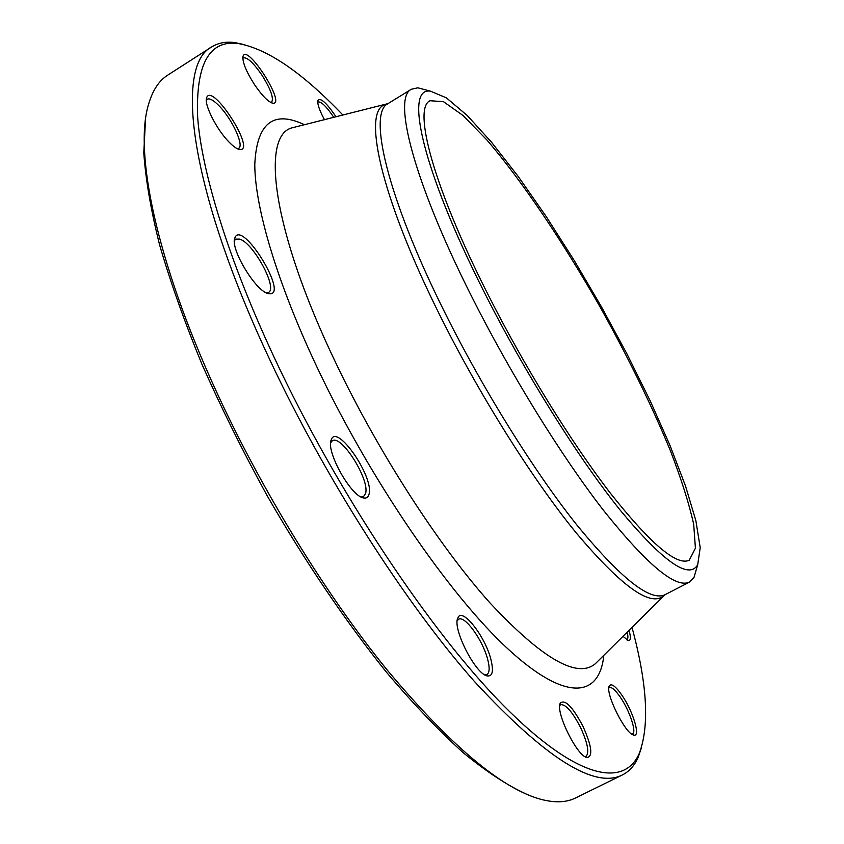 <?xml version="1.0" encoding="UTF-8"?>
<svg xmlns="http://www.w3.org/2000/svg" width="844" height="844" viewBox="0 0 844 844"><rect width="100%" height="100%" fill="white"/><g stroke="black" fill="none" stroke-linecap="round" stroke-linejoin="round"><path stroke-width="1.27" d="M641.482 747.626L638.148 757.342C634.53 765.582 629.276 771.448 622.418 774.929C594.609 789.214 545.34 758.123 474.602 681.667C405.827 603.998 325.457 478.706 269.858 359.85C188.866 187.758 174.877 65.326 211.654 46.947C218.185 42.875 225.907 41.409 234.843 42.58L244.887 44.743M211.654 46.947L167.745 75.116C158.978 80.623 152.553 90.466 148.47 104.624C134.059 151.793 156.077 260.627 216.254 391.247C261.682 490.258 325.615 594.176 386.721 669.45C449.936 745.083 501.157 788.328 540.382 799.184C554.614 803.013 566.356 802.602 575.608 797.949L622.418 774.929M487.326 293.163C433.151 186.134 412.727 108.232 430.007 100.731L443.469 101.681L463.05 115.501L487.157 140.262C522.267 181.217 563.254 242.26 600.39 307.48C628.263 357.539 651.536 405.141 670.22 450.274C681.182 478.664 689.01 503.341 693.705 524.293L695.414 548.199L689.263 560.216C676.772 566.134 650.471 543.779 610.36 493.16C571.346 442.551 523.818 365.6 487.326 293.163M525.939 793.93C507.307 785.384 486.418 771.659 463.272 752.764C439.028 730.862 413.486 704.086 386.636 672.436C345.924 621.88 304.695 561.049 267.073 495.555C242.85 451.403 221.117 407.568 201.874 364.081C184.403 321.543 170.298 281.759 159.548 244.707C150.833 209.797 145.59 179.139 143.786 152.743L145.506 119.7M254.656 84.854C246.142 71.476 242.26 61.96 243.03 56.284C247.218 43.076 286.633 105.268 272.855 103.211C268.35 102.029 262.284 95.91 254.656 84.854M228.924 141.961C216.634 129.565 203.879 104.297 206.601 97.82C211.95 81.34 256.977 151.931 239.654 149.472C236.942 149.029 233.377 146.529 228.924 141.961M267.981 293.469C255.405 290.853 229.948 248.358 234.811 238.008C241.795 218.311 289.925 296.814 269.057 293.723L267.981 293.469M368.997 494.32C368.248 497.221 366.528 498.445 363.817 497.971C351.273 497.021 325.499 451.012 331.249 439.819C336.619 422.58 374.377 477.43 368.997 494.32M490.754 658.879C493.793 670.769 492.685 676.455 487.41 675.938C475.731 674.683 452.067 628.231 457.838 618.061C461.636 606.519 484.751 635.49 490.754 658.879M582.951 726.241C591.771 746.064 593.142 756.488 587.044 757.532C577.106 756.424 555.109 711.608 560.279 703.168C564.921 698.906 572.475 706.597 582.951 726.241M621.954 695.266C633.074 711.228 640.986 737.434 633.728 735.04C625.52 734.312 604.884 692.829 609.262 686.003C611.278 682.986 615.508 686.066 621.954 695.266M628.97 630.246C631.048 637.347 630.816 640.786 628.274 640.554L622.914 636.281M324.497 119.732L322.303 115.533C318.694 108.064 317.238 103.01 317.935 100.362C320.688 97.493 326.723 102.989 336.049 116.852M342.981 115.122C302.616 72.9 267.907 49.079 238.852 43.645C209.333 39.341 195.608 63.922 197.665 117.411C201.705 172.102 228.407 259.572 274.638 358.362C337.231 492.168 430.693 632.072 503.541 705.573C576.695 779.402 624.117 788.148 639.309 753.354C649.68 725.671 647.232 683.651 631.966 627.271M696.374 569.299L694.032 577.328L689.453 582.107C675.749 588.701 647.221 564.942 603.871 510.82C561.682 456.615 510.356 373.713 471.258 295.716C413.338 180.711 392.46 97.545 411.366 89.253L417.822 87.808L425.903 89.96M484.013 291.739C421.8 168.768 404.16 86.563 430.535 91.194L446.413 97.862L467.217 115.491L491.598 142.32L518.29 176.565L546.163 216.497L574.205 260.448L601.477 306.868L627.103 354.206L650.239 400.932L669.999 445.442L685.518 485.996L695.878 520.727L700.214 547.65L697.714 564.699C689.02 579.965 663.226 561.84 620.319 510.314C578.404 458.229 524.641 372.489 484.013 291.739M333.813 117.4C326.501 106.544 321.248 101.407 318.061 101.987L317.755 102.272M626.564 639.731L626.934 639.615C628.147 638.876 628.21 636.365 627.134 632.072M631.818 734.122L632.515 733.963C636.935 732.465 629.561 710.521 620.298 697.176C615.371 690.054 611.731 686.868 609.389 687.607L608.851 688.06M584.839 756.519L586.105 756.298C589.502 752.626 587.635 743.005 580.524 727.412C572.38 711.766 565.765 704.181 560.68 704.656L559.741 705.531M484.867 674.873L486.893 674.588C489.625 672.784 489.858 667.583 487.579 658.995C482.652 639.91 464.675 615.086 458.63 619.253L457.226 620.751M361.063 496.958L363.532 496.567L365.547 493.529C370.094 479.898 341.292 434.08 332.283 440.8L330.669 442.699M266.409 292.836L268.508 292.414C278.003 288.384 253.569 243.156 239.738 239.116L235.74 239.116L234.389 240.772M237.312 148.692L238.652 148.333C244.38 145.738 232.353 119.447 219.482 106.26C213.796 100.362 209.702 98.01 207.213 99.223L206.316 100.278M270.84 102.493L271.568 102.251C274.036 98.368 270.755 89.221 261.735 74.81C253.327 62.709 247.208 57.054 243.357 57.877L242.819 58.426M603.819 655.282C599.599 697.534 566.145 702.704 507.698 648.698C449.514 595.031 370.421 480.036 317.492 368.153C276.948 282.54 254.877 207.234 254.782 164.548C256.681 123.15 273.234 109.878 304.452 124.733M664.45 594.978L663.215 596.17C649.722 606.836 620.583 585.567 575.766 532.364C532.163 478.833 478.917 394.106 439.218 313.957C379.652 194.373 361.971 109.319 385.761 104.456L387.428 104.002M295.664 126.916L292.794 127.634C260.363 134.333 271.895 229.906 335.975 363.268C378.576 452.574 438.88 545.804 489.668 602.584C541.996 658.626 577.212 679.019 595.305 663.753L597.394 661.675M411.366 89.253L388.018 103.612C367.741 112.758 386.974 196.557 444.218 311.32C482.863 389.168 534.252 471.553 576.99 525.158C620.952 578.636 650.323 601.814 665.093 594.672L597.921 661.147M388.018 103.612L296.381 126.737M689.453 582.107L665.093 594.672M430.535 91.194L417.822 87.808M697.714 564.699L694.032 577.328M238.852 43.645L234.843 42.58M639.309 753.354L638.148 757.342M317.766 101.248L317.935 100.362M627.451 640.258L628.274 640.554M632.652 734.618L633.728 735.04M608.946 687.111L609.262 686.003M585.546 756.931L587.044 757.532M559.846 704.719L560.279 703.168M485.406 675.168L487.41 675.938M457.3 620.15L457.838 618.061M361.496 497.169L363.817 497.971M330.711 442.224L331.249 439.819M266.936 293.079L269.057 293.723M234.421 240.192L234.811 238.008M238.04 149.019L239.654 149.472M206.326 99.486L206.601 97.82M271.694 102.894L272.855 103.211M242.819 57.476L243.03 56.284"/></g></svg>
